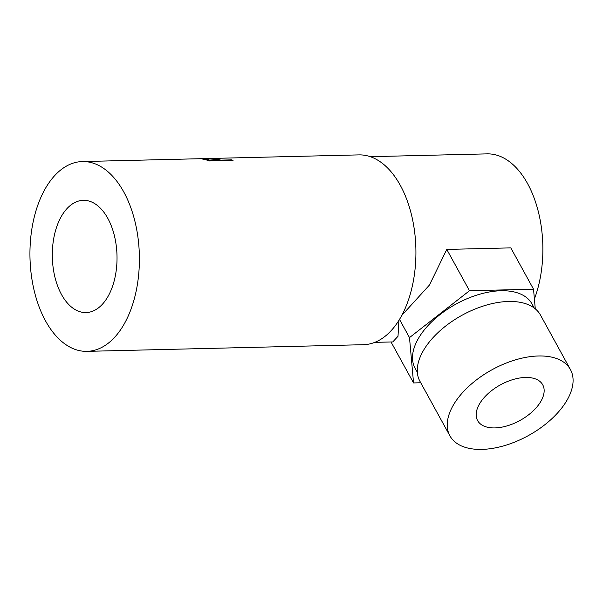 <?xml version="1.0" encoding="UTF-8"?>
<svg xmlns="http://www.w3.org/2000/svg" width="603" height="603" viewBox="0 0 603 603"><rect width="100%" height="100%" fill="white"/><g stroke="black" fill="none" stroke-linecap="round" stroke-linejoin="round"><path stroke-width="0.9" d="M494.859 427.919A37.145 20.314 -28.8 0 1 477.614 420.585A37.145 20.314 -28.8 0 1 488.317 393.397A37.145 20.314 -28.8 0 1 525.469 377.455A37.145 20.314 -28.8 0 1 542.715 384.789A37.145 20.314 -28.8 0 1 532.004 411.977A37.145 20.314 -28.8 0 1 494.859 427.919M453.976 404.04A68.772 37.605 -28.8 0 1 515.663 359.803A68.772 37.605 -28.8 0 1 570.423 369.556A68.772 37.605 -28.8 0 1 566.353 401.334A68.772 37.605 -28.8 0 1 504.666 445.572A68.772 37.605 -28.8 0 1 449.898 435.818A68.772 37.605 -28.8 0 1 453.976 404.04M449.898 435.818L419.937 381.307A68.772 37.605 -28.8 0 1 424.007 349.536A68.772 37.605 -28.8 0 1 485.701 305.299A68.772 37.605 -28.8 0 1 540.461 315.052L570.423 369.556M417.336 372.307L415.083 368.207A66.707 36.474 -28.8 0 1 419.04 337.379A66.707 36.474 -28.8 0 1 478.872 294.468A66.707 36.474 -28.8 0 1 531.997 303.935L534.25 308.035M107.794 218.324A56.132 32.343 88.6 0 1 114.758 278.563A56.132 32.343 88.6 0 1 86.018 312.565A56.132 32.343 88.6 0 1 61.536 294.573A56.132 32.343 88.6 0 1 54.579 234.333A56.132 32.343 88.6 0 1 83.32 200.332A56.132 32.343 88.6 0 1 107.794 218.324M202.804 159.117C201.651 158.853 202.578 158.702 205.593 158.664L214.909 158.845L219.515 159.765A94.927 54.7 -91.4 0 1 220.698 160.127L231.59 159.863A94.927 54.7 -91.4 0 1 233.06 160.375L209.46 160.948A94.927 54.7 -91.4 0 0 206.234 159.908L202.291 158.913M86.953 351.353L363.473 344.697A94.927 54.7 -91.4 0 0 412.075 287.194A94.927 54.7 -91.4 0 0 400.302 185.317A94.927 54.7 -91.4 0 0 358.906 154.888L82.385 161.551A94.927 54.7 -91.4 0 0 33.783 219.055A94.927 54.7 -91.4 0 0 45.557 320.932A94.927 54.7 -91.4 0 0 86.953 351.353A94.927 54.7 -91.4 0 0 135.554 293.849A94.927 54.7 -91.4 0 0 123.781 191.973A94.927 54.7 -91.4 0 0 82.385 161.551M534.401 298.998A92.862 53.516 -91.4 0 0 527.595 183.636A92.862 53.516 -91.4 0 0 487.096 153.871L370.295 156.682M374.764 342.361L392.772 341.924L398.01 336.278L398.877 320.419M401.749 315.459L429.449 285.038L446.77 249.416L510.809 247.878L533.527 289.191L535.283 308.842M214.909 158.845L214.894 159.26M220.698 160.127L220.645 160.677M231.59 159.863L231.537 160.413M210.357 160.926L210.402 160.375L218.271 160.179L215.437 159.373L207.1 158.762L205.148 158.966L205.126 159.629M218.271 160.179L218.226 160.737M210.402 160.375A94.927 54.7 -91.4 0 0 207.387 159.539L207.342 160.225M207.1 158.762C204.538 158.83 204.628 159.086 207.387 159.539M420.736 382.769L413.552 382.943L409.497 337.612L469.488 290.736L533.527 289.191M391.023 341.969L413.552 382.943M399.495 319.409L409.497 337.612M446.77 249.416L469.488 290.736M219.515 159.765L219.439 160.707"/></g></svg>
